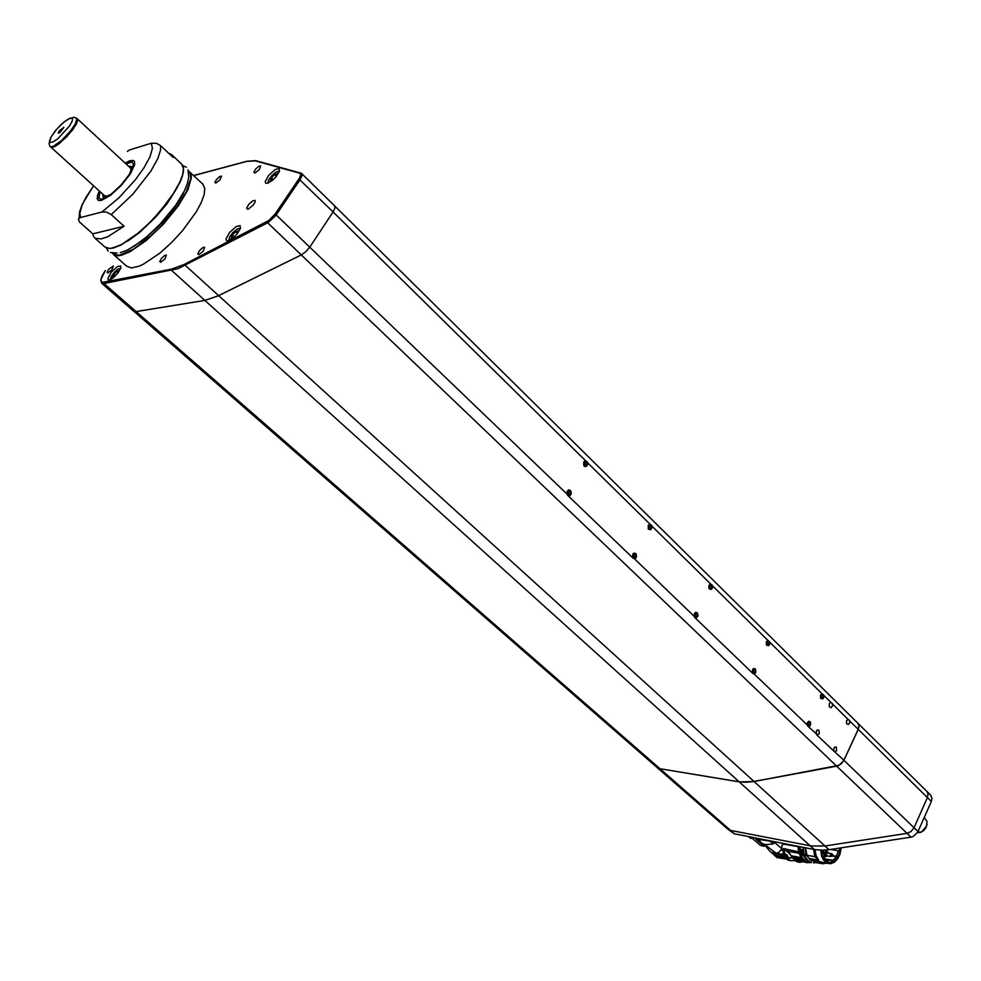 <?xml version="1.0" encoding="UTF-8"?>
<svg xmlns="http://www.w3.org/2000/svg" width="981" height="981" viewBox="0 0 981 981"><rect width="100%" height="100%" fill="white"/><g stroke="black" fill="none" stroke-linecap="round" stroke-linejoin="round"><path stroke-width="1.47" d="M72.569 129.946L76.935 122.76L77.156 118.615L77.536 120.908L76.003 124.673L66.916 136.653L57.805 144.747L52.655 147.395L50.816 147.076L54.654 146.66L59.633 143.385L72.569 129.946M59.289 130.792L58.284 133.158L60.135 132.374L63.9 127.26L59.289 130.792M107.849 272.951L111.908 269.714L113.416 266.01L108.768 269.174L107.088 272.215L107.849 272.951M160.639 262.332L164.918 258.972L166.451 255.097L164.685 255.452L161.485 258.359L159.768 261.535L160.639 262.332M198.738 254.668L203.177 251.234L204.673 247.187L202.822 247.58L199.511 250.56L197.77 253.821L198.738 254.668M247.886 209.284L253.257 205.152L255.207 201.902L255.048 200.345L252.693 200.86L248.696 204.404L246.623 208.266L247.886 209.284M215.82 183.104L220.002 179.817L221.51 176.126L219.67 176.543L216.543 179.351L214.876 182.356L215.82 183.104M254.901 173.048L259.229 169.676L260.762 165.875L258.788 166.292L255.563 169.173L253.871 172.251L254.901 173.048M109.443 279.928L112.643 278.285L117.646 273.417L120.773 268.218L120.724 265.986L117.438 266.636L111.27 272.289L107.922 278.445L108.204 279.708L109.443 279.928M228.107 240.799L233.122 237.929L237.144 233.846L240.431 228.315L240.149 225.667L236.249 226.476L229.529 232.485L226.047 239.045L226.464 240.566L228.107 240.799M267.384 183.3L272.338 180.394L276.262 176.445L279.499 171.135L279.266 168.573L275.244 169.468L268.659 175.317L265.213 181.632L265.606 183.104L267.384 183.3M334.509 205.802L334.95 207.825L333.442 211.356L310.008 246.82L305.925 251.59L301.302 254.925L305.925 251.59L310.008 246.82L333.454 211.344L334.962 207.8L334.386 205.679M926.665 791.152L857.688 722.972L858.927 725.437L858.436 728.883L843.868 760.25L840.827 764.113L836.646 766.149L301.302 254.925L217.512 296.176L204.771 300.456L218.616 295.637L753.984 781.477L740.201 781.943L659.955 768.699L656.657 767.142L659.955 768.699L656.657 767.142L659.955 768.699L730.661 830.392L728.834 829.791L727.301 828.749L730.661 830.392L811.348 846.039L825.082 846.002L811.348 846.039L730.661 830.392L734.389 833.838L727.534 828.945M301.498 173.245L302.111 175.378L300.149 179.486L275.968 215.268L268.304 222.466L178.002 268.708L103.986 283.57L136.089 311.578L134.814 311.615L133.588 311.051L135.856 311.615L204.771 300.456L136.089 311.578L659.955 768.699L739.22 781.796L659.955 768.699L739.22 781.796L171.393 270.315L171.405 269.186L183.864 264.625L269.027 220.345L275.195 213.993L299.291 178.297L300.689 175.084L299.879 173.22L301.204 173.11M111.184 214.618L106.365 212.068L101.865 211.97L118.885 197.831L135.329 179.781L144.06 167.616L149.946 156.813L152.435 148.438L151.344 143.287L156.641 143.398L160.639 145.691L160.553 150.179L157.953 158.321L150.89 171.148L132.827 194.263L111.184 214.618L124.146 226.292L107.702 236.764L101.301 238.923L95.39 238.383L93.6 236.531L92.839 233.797L79.62 222.037L78.382 219.155L80.062 217.61L101.865 211.97M113.428 254.496L126.635 266.207L131.515 267.911L139.118 266.194L143.766 264.048L159.94 253.049L171.467 242.663L182.454 230.805L196.31 211.822L201.277 202.54L204.122 194.581L204.722 188.413L202.601 183.888M99.314 191.025L97.56 195.231L97.242 198.836L98.725 200.48L101.558 200.345L110.461 195.354L121.166 185.544L130.412 173.772L134.655 164.649L134.495 161.522L133.048 160.406L129.394 160.921L125.163 163.067M160.639 145.691L173.134 157.5L171.65 154.606L168.597 153.208M127.358 151.405L129.136 150.093M100.074 191.724L99.007 197.99L100.491 199.106L102.772 198.922L111.074 194.263L121.055 185.09L129.406 174.434L133.355 165.826L133.428 163.95L131.92 162.123L125.924 163.766M133.342 165.899L131.307 166.647M102.735 194.128L103.054 196.31L104.501 197.022L110.743 194.52M129.86 167.408L131.098 169.308L129.615 174.103L131.613 167.91L130.792 166.365L128.548 166.206M104.06 195.329L106.389 196.359L110.755 194.508M134.127 161.007L131.037 160.602L125.31 163.189M99.449 191.16L97.377 196.752L97.99 200.099M103.385 196.899L102.833 198.91M820.643 695.088L820.496 697.859L822.507 698.938L823.672 697.344L823.611 695.1L822.385 693.898L820.643 695.088M807.522 722.568L807.375 725.351L809.411 726.406L810.588 724.787L810.539 722.531L808.896 721.342L807.522 722.568M752.586 669.655L752.672 672.991L754.585 673.653L755.824 672.022L755.529 669.226L754.033 668.429L752.586 669.655M766.431 641.733L766.504 645.057L768.405 645.743L769.619 644.137L769.558 641.832L768.27 640.556L766.431 641.733M694.438 613.64L694.523 617.086L696.559 617.822L697.994 615.577L697.552 613.297L695.958 612.426L694.438 613.64M709.055 585.277L708.895 588.208L711.151 589.471L712.439 587.852L712.378 585.473L711.004 584.124L709.055 585.277M930.552 795.027L931.925 797.982L931.288 801.428L917.701 832.133L913.397 836.364L910.993 837.149L907.008 833.347L911.116 831.459L914.034 827.719L911.116 831.459L907.609 833.237L825.082 846.002L907.008 833.347L836.646 766.149L752.868 781.673L739.22 781.796L746.345 782.274L753.984 781.477L746.345 782.274L739.22 781.796L814.389 849.485L734.671 833.887M334.644 205.9L858.142 723.463L858.988 726.369L858.228 729.398L858.976 725.903L857.872 723.156L858.976 725.903L858.228 729.398L843.562 760.864L839.086 765.278L753.984 781.477L829.117 849.656L821.526 850.208L814.389 849.485M927.376 797.578L914.034 827.719L927.376 797.578L931.288 801.428M775.836 841.943L772.856 844.028L765.376 844.616L760.214 842.875L755.75 838.951L769.349 840.962M769.791 841.355L771.789 842.569L774.254 841.637M748.993 837.026L750.698 838.399L752.378 838.399M760.214 842.875L764.113 846.309L764.739 845.438L763.095 843.967L764.702 845.377M748.503 836.597L751.863 837.946L760.226 845.279L764.113 846.309M811.949 860.656L809.668 859.65M811.545 860.374L807.952 857.21M803.819 853.151L803.034 847.265M805.818 858.902L802.495 854.709L800.165 849.288L800.018 846.677M810.846 862.324L806.505 861.649L802.519 858.117L800.03 852.366L799.392 846.554M798.313 846.345L799.27 853.323L802.176 859.454L806.235 862.691L811.545 862.569M807.976 862.164L805.143 861.318L802.335 859.074M776.829 857.492L786.995 859.282L776.927 857.566L769.104 850.441L764.555 844.457M771.041 852.354L783.88 854.586L782.801 850.417L780.913 850.086L778.141 853.016L775.628 852.881L764.69 844.482M783.88 854.586L784.493 855.555L772.194 853.421M786.259 854.574L785.511 856.634L780.459 855.444L785.008 856.229L784.493 855.555M780.913 850.086L781.722 848.724L774.941 842.826M785.008 856.229L785.695 855.199L784.273 852.256L784.763 849.485L783.66 848.504L782.801 850.417M783.145 852.943L787.069 855.346M783.66 848.504L798.559 851.839L798.89 853.163L788.528 851.398L792.292 857.811L796.719 861.661L799.405 862.287M795.53 860.68L790.208 860.607L785.511 856.634M786.063 855.64L790.036 858.228L792.366 857.492M774.475 855.432L784.641 857.21L788.013 860.116L790.711 860.754M802.176 859.454L794.254 858.081L797.528 860.962L800.3 861.661L799.993 862.36L802.176 861.943M784.15 843.574L782.016 845.181L781.722 848.724M798.559 851.839L798.019 846.591L782.948 844.065M786.774 856.278L787.559 855.432M792.28 857.394L789.619 858.081M786.688 856.192L786.517 854.623M799.993 862.36L795.248 859.062L803.169 860.447M798.89 853.163L802.102 858.792M788.528 851.398L787.535 849.963M806.603 859.675L808.602 861.036M800.165 849.288L801.882 849.583L803.537 855.444L806.59 859.699M810.245 859.405L808.099 857.186M815.358 862.422L810.11 859.307L806.198 855.076L804.874 847.633M841.244 847.805L840.018 854.169L837.823 858.669L834.463 862.213L830.588 863.746L826.775 863.01L823.39 859.859L821.649 856.192L820.705 850.184M815.015 849.607L816.057 855.567L818.645 860.116L809.3 858.498M810.76 859.81L827.731 863.415M806.198 855.076L806.836 855.187L805.524 847.756M813.457 849.313L814.831 856.658L818.645 860.116M820.116 861.441L822.679 863.709L825.953 863.108M840.582 847.903L839.736 852.832L837.271 858.154L834.414 861.171L831.03 862.667L827.179 862.103L824.114 859.43L822.053 854.966L821.379 850.208M828.871 862.667L833.237 861.858L836.327 859.27L839.172 854.267L840.496 847.915M805.573 847.768L806.946 855.309L814.831 856.658M839.589 848.05L839.135 851.226L838.559 850.748L836.327 856.29L836.903 856.756L831.704 861.11L831.778 860.079L828.577 860.129L828.123 861.048L825.303 859.098L823.917 857.087L824.555 856.572L822.225 850.208M824.089 851.753L828.123 852.44L826.21 850.012M822.237 850.404L824.298 852.514M823.047 851.741L823.464 852.379M826.885 854.794L826.014 855.236L826.358 856.462L826.885 854.794M832.722 854.561L831.827 855.089L832.207 856.229L832.722 854.561M917.321 832.795L921.024 832.244L923.857 830.441L925.978 827.768L927.02 824.371M918.167 831.14L919.651 832.562L922.017 831.398L926.395 826.309L927.082 821.588L924.249 817.369M919.651 832.562L917.603 832.305M829.362 703.659L829.337 706.774L831.14 707.632L832.464 705.817L832.28 703.438L830.809 702.421L829.362 703.659M817.234 735.063L819.405 733.494L818.902 730.207L817.725 729.815L816.425 730.906L816.486 734.462L834.439 751.728L836.695 750.649L836.352 747.056L834.279 747.215L833.58 750.355M834.696 751.851L843.868 760.25L841.367 763.647L837.86 765.818L753.984 781.477L837.247 766.014L841.367 763.647L843.868 760.25L917.995 831.532M846.615 720.643L846.591 723.708L848.455 724.518L849.669 722.752L849.485 720.41L848.062 719.404L846.615 720.643M583.646 461.879L583.879 465.779L586.515 466.355L587.717 464.16L587.239 461.83L585.375 460.678L583.646 461.879M569.029 495.932L571.298 493.75L570.415 490.451L568.87 489.911L567.226 491.125L567.558 495.184L633.174 558.287L634.793 558.778L636.215 557.576L635.823 553.566L633.321 553.443L632.426 556.901M648.208 525.411L648.355 529.09L650.783 529.752L652.009 527.704L651.592 525.264L649.851 524.197L648.208 525.411M709.018 585.24L709.091 588.723L711.237 589.507L712.525 587.742L712.316 585.203L710.563 584.026L709.018 585.24M695.983 618.018L697.982 615.921L697.111 612.708L695.578 612.451L694.389 613.603L694.671 617.392L753.077 673.542L754.414 673.8L755.652 672.598L755.198 668.748L752.991 668.956L752.268 672.157M766.394 641.697L766.419 644.995L768.503 645.768L769.705 644.039L769.496 641.574L767.878 640.47L766.394 641.697M820.607 695.051L820.594 698.19L822.532 698.987L823.746 697.233L823.55 694.842L822.09 693.812L820.607 695.051M808.908 726.614L810.686 724.579L810.048 721.673L808.871 721.28L807.571 722.372L807.522 725.781L816.094 733.53M926.849 791.348L928.026 794.107L927.388 797.553L858.228 729.398L843.868 760.25L858.228 729.398L849.681 720.986M648.257 525.448L648.355 528.98L650.906 529.581L651.973 527.594L651.507 525.227L649.851 524.271L648.257 525.448M632.77 554.253L632.868 557.809L635.467 558.385L636.546 556.35L636.068 553.983L634.388 553.051L632.77 554.253M583.695 461.916L583.805 465.57L585.068 466.539L586.515 466.269L587.644 464.246L587.153 461.793L585.387 460.751L583.695 461.916M567.276 491.174L567.386 494.841L568.673 495.81L570.145 495.515L571.285 493.455L570.783 490.99L568.992 489.973L567.276 491.174M50.987 137.082L49.528 140.872L50.35 142.552L53.305 141.779L57.83 138.701L69.749 125.654L72.238 121.08L72.496 118.333L70.497 117.941L64.268 121.767L56.69 129.21L50.987 137.082M75.267 123.998L70.497 131L61.509 140.516L53.354 146.243L50.816 146.782L49.786 146.12L49.075 143.643L50.975 137.107L55.561 130.534L61.84 123.876L67.885 119.142L74.127 117.217L76.886 118.762L75.267 123.998M103.802 282.258L103.986 283.57L101.668 283.227L100.761 280.125L101.999 275.992L105.286 270.462L100.957 279.413L101.276 281.596L102.968 282.344L171.405 269.186M299.879 173.22L255.391 160.921L246.869 161.35M298.886 178.922L333.074 211.933M566.908 493.897L275.195 213.993M184.943 264.073L185.311 265.422L218.616 295.637L301.302 254.925L267.678 222.81L267.286 221.412M255.967 161.068L257.267 161.007M186.047 187.175L182.699 194.716L176.617 204.747L163.03 221.816L144.918 238.947L128.401 249.505M112.386 252.89L116.751 255.183L120.062 254.974L133.735 249.002L150.866 235.943L162.552 224.477L177.892 205.679L186.267 191.933L190.854 178.395L190.191 173.147L188.364 171.05M188.278 170.694L190.621 172.926L191.454 177.671L187.812 189.909L178.358 205.887L163.386 224.306L146.181 240.615L129.995 251.761L121.288 255.281L117.818 255.747L115.047 255.367L112.092 252.84M183.533 169.492L182.515 175.869L180.246 181.853L170.4 198.591L181.044 180.05L183.435 171.859L183.349 167.285M94.838 238.015L104.881 246.918L109.651 248.5L113.097 247.997L121.779 244.416L137.965 233.196L149.541 222.675L160.626 210.731L174.692 191.663L179.781 182.38L182.76 174.459L183.496 168.352L181.497 163.937M93.612 185.863L85.887 197.537L81.999 205.287L79.804 213.441L80.552 217.463M170.351 198.665L153.244 219.303L138.677 232.938L120.688 245.201L110.583 248.438M240.431 228.291L237.647 228.831L233.355 232.117L229.959 236.458L228.941 239.732M240.333 228.61L237.083 229.162L232.656 232.865L229.444 237.5L229.272 240.419M268.058 183.091L268.058 182.356M279.377 171.467L276.066 172.104L271.749 175.709L268.598 180.136L268.34 182.981M278.763 171.197L275.538 172.411L271.43 176.028L268.524 180.246L268.021 183.104M120.688 268.451L118.26 269.064L114.336 272.387L111.27 276.642L110.767 279.45M784.641 857.21L783.611 856.303M826.75 856.376L824.592 856.229L824.8 854.426L825.99 854.132M832.587 856.143L830.441 855.996L830.588 854.267L831.827 853.899M334.631 205.924L301.474 173.232L255.685 160.688L246.905 161.24L193.735 175.513M203.079 184.342L188.303 170.768M171.822 154.777L182.27 164.734M188.021 169.885L188.757 176.703L187.518 183.14L184.379 190.866L176.224 204.44M110.534 252.436L117.23 253.073M120.332 252.608L126.512 250.425L134.127 246.219L147.015 236.556L160.295 223.901L175.807 205.029M93.563 185.814L82.257 204.269L79.608 211.847L79.044 218.138M170.363 198.665L151.528 221.081L135.636 235.415L121.068 245.029L113.232 248.083L108.805 248.475M110.559 279.548L111.012 277.132L114.176 272.546L117.426 269.591L120.761 268.267M108.18 251.099L106.291 247.886M186.439 167.31L182.748 165.507M177.622 187.126L166.844 203.913L155.795 217.071L139.412 232.644L127.628 241.179M811.63 862.593L808.516 860.975L805.695 857.701L803.758 852.906L803.083 847.277M813.654 862.9L816.217 862.569M823.39 853.58L827.032 855.015M823.133 852.317L831.729 853.777L832.869 854.77M129.455 149.995L151.344 143.287M92.839 233.797L124.146 226.292M234.336 236.85L232.362 234.999L235.698 231.626L238.125 231.111L237.304 233.65M235.747 235.44L234.606 236.593M232.362 234.999L231.43 237.868L233.76 237.377M237.439 233.257L235.698 231.626M273.233 179.621L271.394 177.831L274.692 174.495L277.157 173.882L276.434 176.249M271.394 177.831L270.56 180.553L272.804 180.001M276.446 176.212L274.692 174.495M115.439 275.857L113.833 274.447L116.874 271.357L118.885 270.952L118.223 272.669M113.833 274.447L112.79 277.145L114.434 276.814M118.26 272.583L116.874 271.357M820.901 697.344L821.919 698.337L823.071 697.479L823.218 695.615L822.201 694.609L821.048 695.48L820.901 697.344M821.281 695.296L823.218 695.615M821.404 695.406L821.256 697.27L823.071 697.479M807.78 724.824L808.81 725.817L809.987 724.934L810.134 723.058L809.104 722.065L807.927 722.948L807.78 724.824M808.221 722.739L810.134 723.058M808.319 722.825L808.172 724.701L809.987 724.934M752.868 671.985L753.948 673.04L755.186 672.157L755.345 670.231L754.254 669.177L753.016 670.06L752.868 671.985M753.322 669.851L755.345 670.231M753.531 670.048L753.383 671.973L755.186 672.157M766.701 644.063L767.767 645.118L768.994 644.259L769.141 642.347L768.074 641.292L766.848 642.15L766.701 644.063M767.105 641.979L769.141 642.347M767.326 642.199L767.179 644.112L768.994 644.259M694.732 616.056L695.872 617.159L697.184 616.289L697.344 614.314L696.203 613.199L694.891 614.081L694.732 616.056M695.21 613.861L697.344 614.314M695.541 614.192L695.382 616.166L697.184 616.289M709.349 587.693L710.477 588.808L711.777 587.95L711.936 585.988L710.796 584.872L709.508 585.718L709.349 587.693M709.778 585.547L711.936 585.988M710.121 585.89L709.974 587.864L711.777 587.95M829.117 849.656L910.993 837.149M762.335 843.562L764.64 845.732M775.431 842.483L774.524 841.686M802.017 850.502L801.121 850.355M765.683 846.235L766.921 846.444M768.675 848.001L766.725 847.658M785.842 858.277L775.677 856.487M786.59 858.927L776.425 857.149M781.587 848.945L783.12 849.215M784.763 849.485L790.22 854.316M805.217 862.201L797.295 860.803M796.474 860.129L804.395 861.526M794.254 858.081L792.292 857.811M791.152 855.849L800.741 857.504M795.174 859L794.218 858.154M792.39 857.517L801.931 859.172M801.403 858.498L791.851 856.83M822.679 863.709L814.917 862.409M825.867 859.663L828.577 860.129M825.168 858.951L831.778 860.079M832.685 856.045L836.903 856.756M832.881 855.702L836.327 856.29M830.613 849.423L838.559 850.748M822.274 851.042L822.973 851.165M825.266 850.086L828.123 852.44M648.564 527.937L649.765 529.127L651.139 528.281L651.298 526.27L650.096 525.08L648.723 525.914L648.564 527.937M649.005 525.742L651.298 526.27M649.508 526.233L649.336 528.244L651.139 528.281M633.088 556.754L634.302 557.931L635.7 557.061L635.86 555.025L634.646 553.86L633.248 554.719L633.088 556.754M633.591 554.498L635.86 555.025M634.069 554.964L633.91 557L635.7 557.061M584.026 464.504L585.301 465.754L586.748 464.933L586.932 462.848L585.645 461.597L584.198 462.419L584.026 464.504M584.504 462.247L586.932 462.848M585.154 462.885L584.983 464.969L586.748 464.933M567.607 493.762L568.906 495.013L570.378 494.166L570.562 492.07L569.262 490.819L567.791 491.665L567.607 493.762M568.146 491.456L570.562 492.07M568.796 492.07L568.612 494.166L570.378 494.166M245.961 161.583L193.809 175.574M757.749 839.466L762.495 843.648M759.086 839.822L757.406 838.338M748.871 836.67L749.68 837.382M760.324 840.055L758.644 838.583M769.57 840.717L770.379 841.428M787.571 859.797L789.472 860.129M800.606 861.674L798.142 861.244M798.166 861.661L796.253 861.318M848.087 719.404L832.489 704.039M830.846 702.421L823.758 695.443M822.115 693.812L769.717 642.187M767.976 640.47L712.549 585.841M710.698 584.026L651.948 526.135M649.986 524.197L587.619 462.738M585.534 460.678L333.086 211.908M634.413 558.814L694.107 616.215M754.046 673.861L807.228 725.008M76.555 118.063L130.951 168.425M50.938 147.187L105.163 196.323M50.816 147.076L50.19 146.525M133.588 311.051L101.693 283.239M103.14 196.421L104.17 198.444M130.964 168.462L131.491 167.273M131.086 168.18L131.613 168.548M104.992 196.274L103.827 196.887M131.037 166.549L132.975 167.334M927.02 791.532L930.748 795.211M830.024 860.349L825.83 859.626M824.408 856.695L825.131 856.818M827.057 855.91L830.968 856.572M133.735 311.173L656.657 767.142M656.878 767.35L727.301 828.749"/></g></svg>
